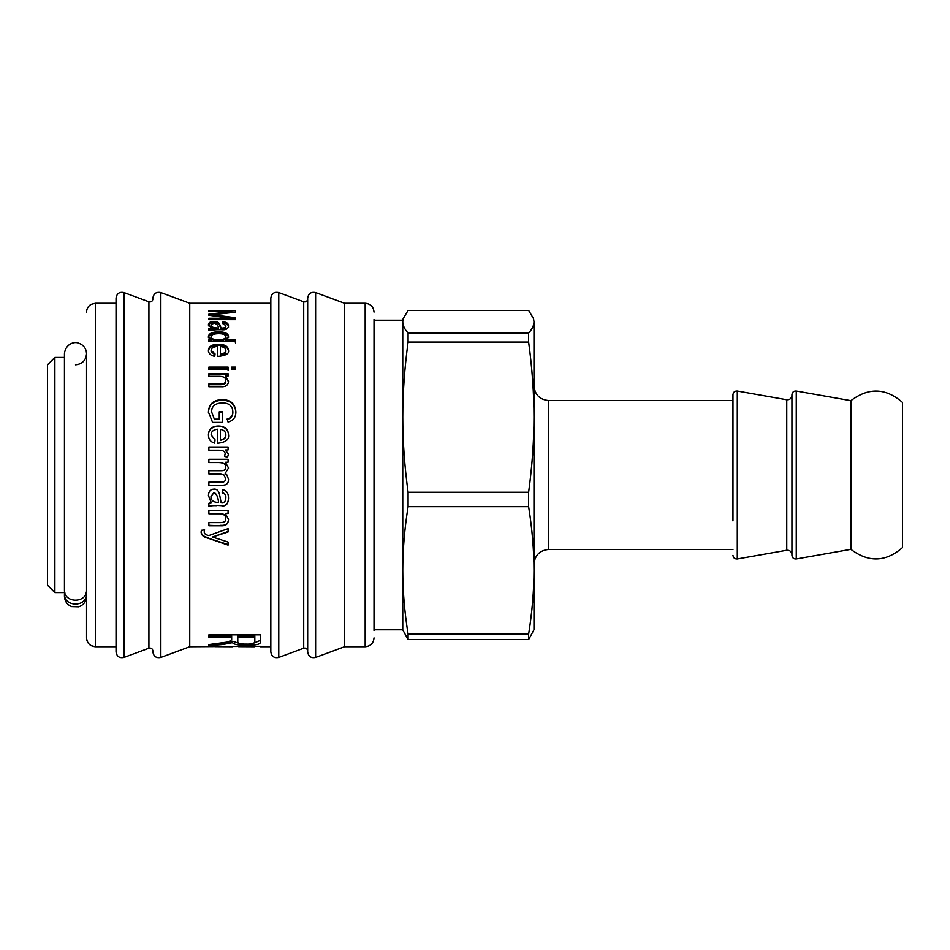 <?xml version="1.0" encoding="UTF-8"?>
<svg xmlns="http://www.w3.org/2000/svg" width="950" height="950" viewBox="0 0 950 950"><rect width="100%" height="100%" fill="white"/><g stroke="black" fill="none" stroke-linecap="round" stroke-linejoin="round"><path stroke-width="1.43" d="M54.874 357.438L54.874 592.562L47.5 585.188L47.5 364.812L54.874 357.438L64.457 357.438L64.647 591.755M374.027 320.221L402.764 320.221L402.764 629.779L408.096 639.599L528.628 639.599L533.971 629.779L533.971 570.416C533.995 590.354 532.226 611.61 528.628 634.172L408.096 634.172C404.51 611.61 402.741 590.354 402.764 570.416C402.741 550.466 404.51 529.209 408.096 506.659L528.628 506.659C532.226 529.209 533.995 550.466 533.971 570.416L533.971 417.157C533.995 440.657 532.226 465.69 528.628 492.266L528.628 506.659M528.628 492.266L408.096 492.266C404.51 465.69 402.741 440.657 402.764 417.157C402.741 393.656 404.51 368.624 408.096 342.048L528.628 342.048C532.226 368.624 533.995 393.656 533.971 417.157L533.971 321.741C533.995 325.292 532.226 329.08 528.628 333.094L528.628 342.048M408.096 492.266L408.096 506.659M533.556 318.678L533.971 321.741L533.556 318.678L528.628 310.401L408.096 310.401L403.18 318.678L402.764 321.741C402.741 325.292 404.51 329.08 408.096 333.094L408.096 342.048M732.972 520.885L732.972 394.654L732.972 520.885M786.754 550.252C789.794 550.074 791.516 551.534 791.944 554.598L791.944 395.402C791.516 398.466 789.794 399.926 786.754 399.748L786.754 550.252L737.295 558.968C734.766 559.111 733.317 557.899 732.972 555.346M791.944 524.519L791.944 555.346C792.288 557.899 793.725 559.111 796.266 558.968L796.266 391.032C793.725 390.889 792.288 392.101 791.944 394.654L791.944 524.519M850.903 549.337C868.573 562.709 885.768 562.127 902.5 547.592L902.5 402.408C885.78 387.873 868.573 387.291 850.903 400.662L850.903 549.337L796.266 558.968M528.628 634.172L528.628 639.599M408.096 634.172L408.096 639.599M528.628 333.094L408.096 333.094M116.043 303.264L116.043 651.902C116.791 656.474 119.439 658.314 123.987 657.424L123.987 657.424C119.439 658.314 116.791 656.474 116.043 651.902L116.043 298.098L116.043 303.264L95.404 303.264L95.404 646.736L116.043 646.736M86.569 637.889C87.091 643.269 90.036 646.214 95.404 646.736L91.153 645.644C88.207 643.898 86.688 641.309 86.569 637.889L86.569 353.756C86.224 348.27 83.434 344.696 78.197 343.033C74.931 341.43 65.467 343.461 64.457 353.756L64.457 589.819C63.781 603.594 87.234 603.594 86.569 589.819L86.569 353.756C85.904 360.466 82.222 364.159 75.513 364.812M86.569 589.819L86.569 593.667C87.234 607.466 63.781 607.466 64.457 593.702L64.457 596.244C64.695 601.172 67.07 604.616 71.594 606.587L78.755 606.812C83.671 605.008 86.272 601.481 86.569 596.244L86.569 593.702L86.569 596.244M374.027 630.515L374.027 319.473M365.18 303.264L344.541 303.264L344.541 646.736L365.18 646.736C370.548 646.214 373.492 643.269 374.027 637.889C373.492 643.269 370.548 646.214 365.18 646.736L365.18 303.264C370.548 303.786 373.492 306.731 374.027 312.111M344.541 303.264L315.626 292.576C311.077 291.686 308.429 293.526 307.681 298.098L307.681 651.89C308.429 656.474 311.077 658.314 315.626 657.424L315.626 657.424C311.077 658.314 308.429 656.474 307.681 651.902L307.681 650.964C307.313 648.672 305.995 647.758 303.715 648.197L303.715 648.197C305.971 647.746 307.289 648.66 307.681 650.964L307.681 299.036C307.289 301.34 305.971 302.254 303.715 301.803L303.715 648.197L278.777 657.424C274.229 658.314 271.581 656.474 270.833 651.902C271.581 656.474 274.217 658.314 278.777 657.424L278.777 292.576C274.229 291.686 271.581 293.526 270.833 298.098L270.833 651.902L270.833 298.098M123.987 292.576L148.924 301.803L148.924 648.197C151.181 647.746 152.511 648.66 152.902 650.964L152.902 651.902C153.651 656.474 156.287 658.314 160.847 657.424L160.847 657.424C156.287 658.314 153.651 656.474 152.902 651.902L152.902 650.964C152.534 648.672 151.204 647.758 148.924 648.197L123.987 657.424L123.987 292.576C119.439 291.686 116.791 293.526 116.043 298.098M160.847 292.576L189.751 303.264L189.751 646.736L160.847 657.424L160.847 292.576C156.287 291.686 153.651 293.526 152.902 298.098M189.751 646.736L260.478 646.297M254.398 646.736L238.592 646.653L254.398 646.736M232.465 646.736L215.021 646.653L232.465 646.736M216.921 505.649C212.444 505.507 209.772 505.851 208.881 506.671L208.881 503.298L211.268 502.633L208.43 495.651C208.608 491.447 210.461 489.262 213.976 489.108C217.217 488.858 219.224 491.364 219.973 496.636L221.089 502.419C224.069 503.12 225.661 501.588 225.862 497.812C226.053 495.057 224.829 493.394 222.205 492.848L222.609 489.666C226.563 490.378 228.534 493.252 228.534 498.287C228.166 504.236 225.756 506.683 221.303 505.649L216.921 505.388C212.444 505.246 209.772 505.59 208.881 506.397M222.086 485.355L208.881 485.355L208.881 482.089L221.018 482.089C223.761 482.576 225.328 481.424 225.72 478.646L224.01 475L220.044 473.943L208.881 473.943L208.881 470.666L221.374 470.666C224.485 470.618 225.934 469.502 225.72 467.317C226.088 464.312 223.796 462.721 218.856 462.531L208.881 462.531L208.881 459.266L228.095 459.266L228.095 462.187L225.423 462.258L228.534 467.994L225.162 473.456L226.979 475L228.534 479.394C228.534 483.372 226.385 485.355 222.086 485.355L208.881 485.272M228.534 454.029L227.489 457.354L224.509 456.249L225.209 453.886C225.102 451.452 223.024 450.229 218.975 450.205L208.881 450.205L208.881 446.999L228.095 446.999L228.095 449.92L225.209 449.991L228.534 454.029M228.534 350.289C229.33 353.709 225.708 355.763 217.669 356.428L217.669 346.441C213.37 346.738 211.185 348.056 211.114 350.407L215.068 353.946L214.664 356.345C210.579 355.478 208.501 353.495 208.43 350.407C208.656 346.382 211.969 344.339 218.346 344.256C224.77 344.316 228.166 346.322 228.534 350.289M216.921 329.709L208.881 330.267L208.881 328.451L211.268 328.094L208.43 324.567C208.608 322.572 210.461 321.551 213.976 321.504C217.217 321.349 219.224 322.537 219.973 325.054L221.089 327.988C224.069 328.332 225.661 327.548 225.862 325.636L222.205 323.238L222.609 321.765C226.563 322.038 228.534 323.416 228.534 325.874C228.166 328.938 225.756 330.22 221.303 329.709L216.921 329.709M235.422 319.663L208.881 319.663L208.881 318.274L231.099 318.274L208.881 315.281L208.881 314.153L231.467 311.636L208.881 311.612L208.881 310.614L235.422 310.614L235.422 312.206L212.717 314.747L235.422 317.739L235.422 319.663M222.941 644.492L208.881 645.715L208.881 644.563L228.582 641.915L231.669 639.647L231.669 637.224L208.881 637.224L208.881 634.849L260.478 634.849L260.478 641.773C260.894 644.242 256.191 645.383 246.382 645.204C238.474 645.335 233.831 644.492 232.465 642.663L222.941 644.492L222.941 643.043L218.844 643.447M235.422 341.668L208.881 341.668L208.881 339.767L211.339 339.72L208.43 336.526C208.81 333.557 212.159 331.978 218.488 331.799C224.948 331.906 228.285 333.462 228.534 336.442L225.91 339.637L235.422 339.637L235.422 341.668M228.095 369.681L208.881 369.681L208.881 367.104L228.095 367.104L228.095 369.681M235.422 369.681L231.729 369.681L231.729 367.104L235.422 367.104L235.422 369.681M220.721 386.745L208.881 386.745L208.881 383.931L220.578 383.931C224.248 383.859 225.958 382.743 225.72 380.558C225.815 377.791 223.701 376.378 219.391 376.331L208.881 376.331L208.881 373.683L228.095 373.683L228.095 376.069L225.376 376.129L228.534 381.128C228.321 385.178 225.72 387.042 220.721 386.745M222.419 422.382L212.598 422.382L208.43 412.039C208.846 404.118 213.394 399.974 222.062 399.617C230.589 399.665 235.196 403.738 235.885 411.813C235.885 417.383 233.261 420.767 228.024 421.99L227.145 418.997C230.969 418.059 232.869 415.661 232.869 411.813C232.489 405.876 228.962 402.907 222.276 402.895C215.175 403.192 211.624 406.184 211.601 411.884L214.344 419.14L219.272 419.14L219.272 411.813L222.419 411.813L222.419 422.382M228.534 434.732C229.33 439.529 225.708 442.367 217.669 443.246L217.669 429.222C213.37 429.661 211.185 431.561 211.114 434.898L215.068 439.85L214.664 443.128C210.579 441.964 208.501 439.221 208.43 434.898C208.656 429.139 211.969 426.182 218.346 426.027C224.77 426.146 228.166 429.056 228.534 434.732M220.721 525.754L208.881 525.754L208.881 522.595L220.578 522.595C224.248 522.524 225.958 521.241 225.72 518.736C225.815 515.494 223.701 513.843 219.391 513.772L208.881 513.772L208.881 510.601L228.095 510.601L228.095 513.463L225.376 513.534L228.534 519.389C228.321 523.996 225.72 526.122 220.721 525.754L208.881 525.314M228.095 542.058L228.095 545.098L208.43 538.282C203.822 537.261 201.376 535.242 201.103 532.249L201.459 530.254L204.547 529.934L204.25 531.703C204.048 533.556 205.58 534.838 208.857 535.527L228.095 528.639L228.095 531.952L212.527 536.999L228.095 542.058M208.43 495.473L211.268 502.633M222.205 492.694C224.829 493.24 226.053 494.879 225.862 497.61L225.862 497.812M228.534 498.097C228.166 503.987 225.756 506.409 221.303 505.388L216.921 505.388M218.512 502.419L218.512 502.182C218.203 497.277 216.719 494.024 214.059 492.433L210.995 496.423C210.805 500.009 212.919 502.004 217.348 502.419L218.512 502.419C218.203 497.468 216.719 494.19 214.059 492.587L210.995 496.423M225.72 478.61L224.01 475M208.881 470.701L221.374 470.701C224.485 470.654 225.934 469.549 225.72 467.388L225.72 467.317M208.881 459.396L228.095 459.396M228.534 468.065L225.423 462.258M225.162 473.468L226.979 475M228.534 479.358C228.534 483.301 226.385 485.272 222.086 485.272M224.509 456.404L225.209 453.886M208.881 447.236L228.095 447.236M228.534 454.207L225.209 449.991M215.068 354.991L211.114 351.476L211.114 350.407M208.43 351.476C208.656 347.486 211.969 345.456 218.346 345.384C224.77 345.432 228.166 347.427 228.534 351.358M220.364 354.029L220.364 355.074C224.152 354.599 225.981 353.364 225.862 351.358L225.862 350.289C225.649 348.092 223.808 346.845 220.364 346.572L220.364 354.029C224.152 353.554 225.981 352.308 225.862 350.289M208.881 330.267L211.268 329.365L211.268 328.094M208.43 325.862C208.608 323.879 210.461 322.869 213.976 322.822C217.217 322.668 219.224 323.843 219.973 326.337L219.973 325.054M219.973 326.337L221.089 329.246L221.089 327.988M221.089 329.246C224.069 329.591 225.661 328.819 225.862 326.919L225.862 325.636M222.561 323.273L222.609 321.765M222.609 323.071C226.563 323.356 228.534 324.71 228.534 327.156M210.995 324.947L210.995 326.23C210.805 328.011 212.919 329.009 217.348 329.246L218.512 329.246L218.512 327.988C218.203 325.458 216.719 323.831 214.059 323.107L210.995 324.947C210.805 326.741 212.919 327.75 217.348 327.988L218.512 327.988M208.881 319.663L231.099 319.616L231.099 318.274M209.914 315.412L212.717 315.079M231.467 312.633L231.467 311.636M231.467 312.016L235.422 312.206M212.717 315.768L212.717 314.782M231.099 318.499L235.422 319.081M208.881 634.849L208.881 635.835L231.669 635.835L231.669 637.224M260.478 640.336L252.807 643.542M239.768 643.53L232.465 641.226L232.465 642.663M232.465 641.226L232.322 642.663M232.322 641.226L222.941 643.043M254.826 637.224L254.826 635.835L237.797 635.835L237.797 641.44C237.571 643.316 240.433 644.207 246.382 644.112C251.548 644.254 254.362 643.494 254.826 641.844L254.826 637.224L237.797 637.224M208.881 340.931L211.339 340.931L211.339 339.767M208.43 337.713C208.81 334.768 212.159 333.213 218.488 333.022C224.948 333.141 228.285 334.673 228.534 337.63M235.422 342.819L235.422 340.789L225.91 340.789L225.91 339.637M211.114 336.728L211.114 337.915C211.102 339.767 213.465 340.789 218.203 340.967C223.096 340.919 225.649 339.874 225.862 337.832L225.862 336.644C225.601 334.649 223.143 333.664 218.488 333.676C213.619 333.83 211.161 334.851 211.114 336.728C211.102 338.604 213.465 339.625 218.203 339.815C223.096 339.756 225.649 338.699 225.862 336.644M208.881 368.814L208.881 368.03L228.095 368.03L228.095 370.583M231.729 368.03L235.422 368.03M208.881 384.714L220.578 384.714C224.248 384.643 225.958 383.527 225.72 381.366L225.72 380.558M208.881 374.561L228.095 374.561M228.534 381.936L225.376 376.129M208.43 412.585C208.846 404.724 213.394 400.615 222.062 400.259C230.589 400.318 235.196 404.344 235.885 412.359M227.145 419.484C230.969 418.546 232.869 416.171 232.869 412.359L232.869 411.813M214.344 419.14L211.601 411.884M214.344 419.615L219.272 419.14M219.272 412.359L222.419 412.359M215.068 440.147L211.114 434.898M208.43 435.242C208.656 429.543 211.969 426.609 218.346 426.443C224.77 426.562 228.166 429.447 228.534 435.076M220.364 439.969L220.364 440.266C224.152 439.624 225.981 437.902 225.862 435.076L225.862 434.732C225.649 431.609 223.808 429.827 220.364 429.4L220.364 439.969C224.152 439.316 225.981 437.582 225.862 434.732M208.881 513.439L219.391 513.439C223.701 513.511 225.815 515.149 225.72 518.356L225.72 518.736M228.095 513.131L225.376 513.463M228.534 519.009C228.321 523.581 225.72 525.683 220.721 525.314M228.095 544.504L208.572 538.306M208.43 537.747C203.822 536.726 201.376 534.731 201.103 531.751M204.547 529.459L204.25 531.703M228.095 531.466L212.527 536.999M533.971 385.819C534.838 394.772 539.754 399.677 548.708 400.556L548.708 549.444C539.754 550.323 534.838 555.227 533.971 564.181M786.754 399.748L737.295 391.032L737.295 558.968M315.626 292.576L315.626 657.424L344.541 646.736M218.346 345.384L218.346 344.256M213.976 322.822L213.976 321.504M220.436 327.833L220.436 326.562M217.348 329.246L217.348 327.988M216.968 316.326L216.968 315.293M246.382 644.112L246.382 645.204M218.488 333.022L218.488 331.799M218.203 340.967L218.203 339.815M220.578 384.714L220.578 383.931M222.062 400.259L222.062 399.617M54.874 592.562L64.457 592.562M374.027 629.779L402.764 629.779M548.708 549.444L732.972 549.444M548.708 400.556L732.972 400.556M737.295 391.032C734.766 390.889 733.317 392.101 732.972 394.654M850.903 400.662L796.266 391.032M402.764 320.221L403.18 318.678M95.404 303.264L91.153 304.356C88.207 306.102 86.688 308.691 86.569 312.111M303.715 301.803L278.777 292.576M148.924 301.803C151.181 302.254 152.511 301.34 152.902 299.036M260.478 646.736L270.833 646.736M189.751 303.264L270.833 303.264M64.956 592.966L64.529 594.914M86.07 592.966L86.486 594.914"/></g></svg>
